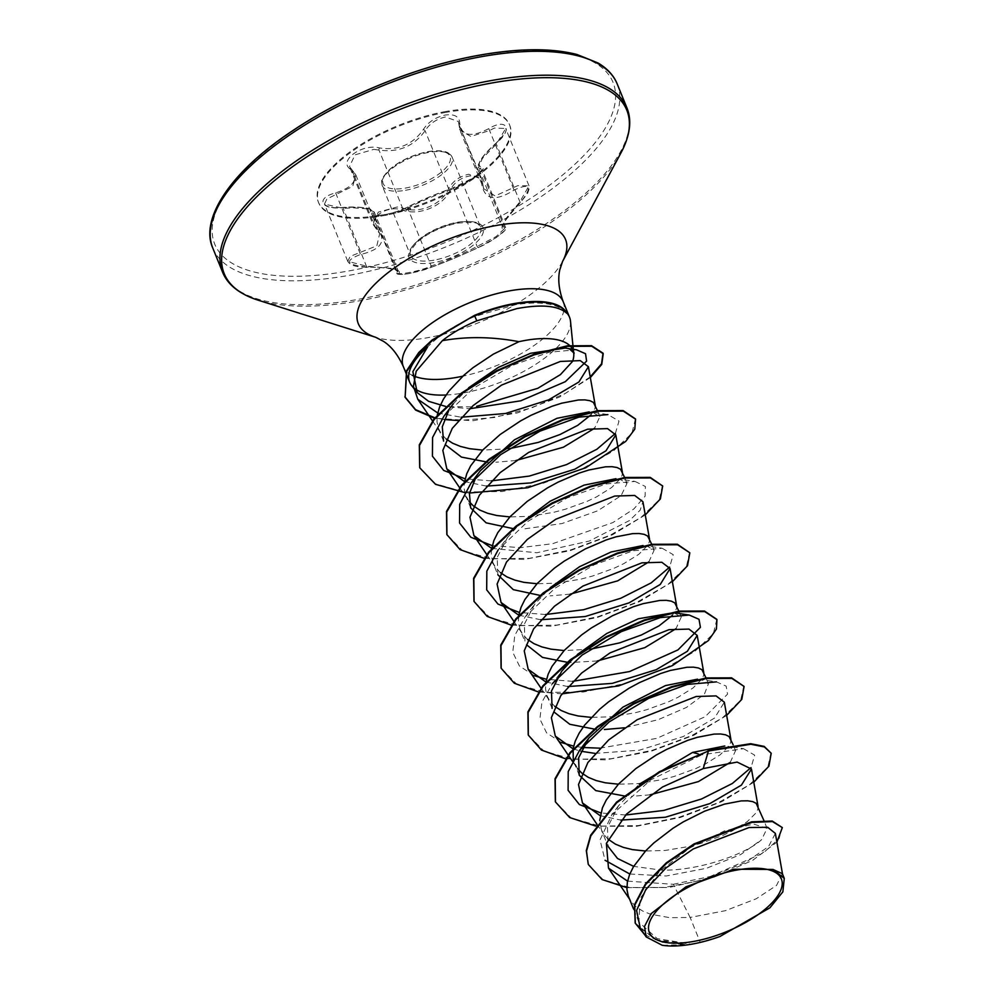 <?xml version="1.0" encoding="UTF-8"?>
<svg xmlns="http://www.w3.org/2000/svg" width="995" height="995" viewBox="0 0 995 995"><rect width="100%" height="100%" fill="white"/><g stroke="black" fill="none" stroke-linecap="round" stroke-linejoin="round"><path stroke-width="0.75" stroke-dasharray="4.97 3.73" d="M373.784 149.387L378.995 150.083C398.51 152.757 413.87 146.315 425.101 130.743C429.629 123.591 436.395 119.014 445.424 117L458.409 121.552L459.864 129.997L470.871 136.502L489.627 130.494L494.391 128.044L505.709 128.517L496.331 144.126L482.388 158.454L478.421 167.769L482.239 169.859L472.899 179.287L453.77 188.839L446.183 191.363C431.395 196.886 418.572 202.482 407.701 208.154C397.154 214.36 368.921 219.348 373.834 214.149L374.232 211.997L367.727 208.888L353.051 207.818L343.163 208.378L324.494 204.062L326.87 198.963L352.752 186.351L355.812 174.859L349.481 166.513L355.078 154.834L373.784 149.387M399.107 273.127C401.371 269.682 390.587 267.655 366.757 267.046C346.148 264.931 344.071 260.74 360.526 254.484C381.607 249.521 387.03 240.703 376.782 228.029C365.824 219.621 386.881 204.448 401.856 209.945C418.883 216.475 443.782 205.99 450.474 189.547C454.379 182.52 460.498 178.043 468.856 176.103C476.879 175.132 481.17 177.757 481.729 184C484.515 199.833 495.286 201.861 514.054 190.082C530.696 182.471 532.76 186.662 520.248 202.657C504.166 220.044 498.744 228.862 503.967 229.136C510.995 227.793 489.963 242.979 478.931 247.22C466.941 253.128 442.078 263.551 430.35 267.605L408.92 273.613C401.022 274.819 397.739 274.657 399.107 273.127A1.642 1.58 -129.4 0 1 397.316 271.971C392.005 276.448 420.412 271.424 431.183 265.976C442.601 262.195 455.561 256.897 470.026 250.093L496.107 236.586L505.634 227.469L502.301 226.574L506.554 217.818L519.813 201.948L528.967 185.779L517.786 185.655L495.112 195.94L483.669 188.652L481.829 179.224L468.67 174.249C459.615 176.326 452.912 181.09 448.583 188.552C442.464 204.46 418.684 214.485 402.478 207.905L397.179 207.01L378.324 212.097L372.876 224.124L379.68 233.638L376.831 245.815L350.215 256.362L347.74 261.312L366.645 266.2L391.881 268.389L398.05 270.652L396.955 272.854L373.548 215.218L373.834 214.149A1.642 1.567 35.5 0 0 371.981 213.017C370.687 215.617 374.655 216.226 383.896 214.845C393.697 212.855 401.893 210.094 408.485 206.562C422.303 199.672 436.855 193.565 452.14 188.254C465.934 184.784 490.311 167.172 481.393 167.123C475.884 165.357 480.759 157.421 496.02 143.33C513.321 129.736 507.263 117.51 488.781 128.629C471.12 137.783 461.444 135.967 459.74 123.169C459.392 116.539 454.553 113.84 445.238 115.047C435.512 117.223 428.173 122.086 423.223 129.648C412.676 144.636 398.112 150.743 379.53 147.969C362.379 143.143 337.989 160.767 350.252 169.1C359.008 178.951 354.145 186.873 335.638 192.868C314.98 198.179 321.074 210.405 342.914 207.557C363.884 206.462 373.573 208.278 371.981 213.017M483.682 188.652L481.829 179.224L458.869 124.263A1.642 1.256 1.1 0 0 458.981 124.736L482.463 182.545A1.642 1.182 178.6 0 1 481.729 184M446.034 112.348A103.107 40.882 157.9 0 0 318.686 202.893A103.107 40.882 157.9 0 0 382.403 215.865A103.107 40.882 157.9 0 0 509.751 125.308A103.107 40.882 157.9 0 0 446.034 112.348M445.698 111.515A103.107 40.882 157.9 0 0 318.35 202.06A103.107 40.882 157.9 0 0 382.068 215.032A103.107 40.882 157.9 0 0 509.415 124.474A103.107 40.882 157.9 0 0 445.698 111.515M446.071 395.003A86.279 34.216 157.9 0 0 462.986 393.05A86.279 34.216 157.9 0 0 570.496 321.174M573.493 352.031A77.038 30.546 157.9 0 0 572.884 350.103M566.429 312.442C557.349 303.537 540.372 300.95 515.51 304.694L474.988 316.41C455.561 324.519 439.753 334.73 427.539 347.031M782.368 873.685L776.535 885.438L756.237 898.771L725.43 910.674L690.144 917.452L700.194 942.228A77.038 30.546 -22.1 0 1 691.45 944.044A77.038 30.546 -22.1 0 1 691.04 944.118L657.21 938.633L638.889 922.141L640.121 898.522L659.026 871.931L689.995 847.852L724.459 830.924L753.588 824.071L767.07 828.337L761.685 839.593C747.195 853.374 700.318 870.948 661.451 870.14L633.678 866.371M627.571 881.135L673.329 884.294L690.144 917.452L669.784 917.676L650.407 914.194L642.546 910.972L636.141 906.793L631.34 901.744L628.604 896.806M757.78 805.44L757.904 809.059L756.1 812.853L747.307 821.609L732.283 830.937L722.818 835.439L701.102 843.312L689.336 846.434L665.369 850.426L645.506 851.023M698.129 753.874L701.774 754.832L743.551 748.7L727.979 746.3L735.541 750.665L730.255 762.357M650.108 794.831L631.477 796.348M730.641 738.613L730.765 742.245L728.962 746.026L720.169 754.795L705.144 764.123L695.692 768.613L673.963 776.498L662.21 779.607L638.243 783.6L618.38 784.197M599.836 748.165L656.663 738.389L705.107 716.736L727.544 694.137L726.151 686.115L716.412 681.873L700.853 679.473L708.403 683.839L704.385 694.224L686.575 707.37L658.205 719.683L624.474 727.793M703.515 671.787L703.639 675.418L701.836 679.212L693.042 687.968L678.005 697.296L668.553 701.798L646.837 709.671L635.071 712.793L611.104 716.786L591.241 717.383M673.714 612.659L681.264 617.024L675.991 628.716M597.336 660.966L569.003 662.608M676.376 604.972L676.5 608.604L672.384 615.333M590.346 649.225L564.103 650.556M534.327 675.742L519.427 666.016L512.748 652.198L514.813 635.32L525.273 616.751L554.986 588.232L594.226 564.799L633.181 550.77L662.135 548.233L646.588 545.832L654.138 550.198L648.852 561.901M570.21 594.152L550.086 595.881M649.25 538.146L649.374 541.778L647.571 545.571L638.778 554.327L623.741 563.655L614.288 568.157L592.572 576.03L580.806 579.152L556.839 583.145L536.977 583.742M500.473 572.685L495.684 567.635L492.935 562.71L497.823 574.749L497.201 557.399L507.45 537.586L498.134 549.937L527.86 521.405L567.088 497.985L606.042 483.956L634.997 481.418L619.45 479.018L627.012 483.383L621.129 495.659L597.622 510.833L561.951 523.557L522.947 529.066M622.111 471.331L622.236 474.963L620.432 478.744L611.639 487.513L596.614 496.841L587.149 501.331L565.434 509.216L553.68 512.326L529.701 516.318L509.838 516.915M615.358 433.484L619.002 421.047L607.87 414.592L592.323 412.191L599.873 416.557L594.587 428.26M515.932 460.511L495.808 462.24M594.985 404.505L595.11 408.137L590.98 414.865M508.955 448.757L482.712 450.101M608.044 839.146L604.214 834.917L601.465 829.992L608.219 846.621L607.46 827.479L618.504 805.788L639.238 784.209M601.465 829.992L599.736 820.34M577.635 768.849L573.269 759.869M573.63 657.956L577.336 654.536M554.737 706.326L549.949 701.276L546.852 695.43L545.521 688.876L545.869 682.271M527.611 639.511L522.81 634.462L520.062 629.524L524.962 641.576L524.34 624.201L534.589 604.413L550.16 587.734M520.062 629.524L518.383 622.049L518.743 615.445M507.45 537.586L519.315 524.34M492.935 562.71L491.256 555.235L491.468 549.601M469.105 501.555L465.449 494.963L464.118 488.408L464.329 482.786M453.185 403.933L468.62 387.789M446.208 439.044L441.419 433.994L438.322 428.148L436.979 421.594L437.34 414.977M673.329 884.294L711.835 876.16L745.827 862.292L768.55 846.558L775.354 833.412M640.258 928.173L657.931 940.524L686.687 944.752L662.172 945.25M565.185 348.063L569.936 349.357M574.152 353.225L572.573 361.372M719.895 936.519L700.194 942.228M708.204 750.441L701.774 754.832L650.78 779.893L611.738 814.868L600.035 839.954L605.047 860.277M629.81 874.02L666.314 875.973L706.413 868.299L740.728 854.531L761.685 839.593M588.294 864.282L603.094 879.692L629.798 887.528L664.374 887.44L701.662 880.276L763.289 853.001L779.184 838.437L782.107 827.032M635.183 922.962L655.021 939.628L691.04 944.118M626.862 887.652L668.901 887.503L714.037 877.155L752.655 860.339L776.896 842.118M644.735 934.765L662.409 942.327L685.816 944.79L690.816 944.131M686.687 944.752L685.816 944.79M437.738 412.987L461.17 417.228M464.516 481.568L486.468 486.107M491.642 548.394L536.89 552.747L589.338 541.031L629.574 520.485L640.158 510.199L642.932 501.754M518.781 615.208L540.733 619.748M545.919 682.023L567.871 686.562M573.045 748.849L580.943 751.237M594.998 753.389L639.412 750.193L683.354 736.499L714.522 718.091L724.335 702.209M600.184 815.676L620.805 820.091M411.694 385.65A86.279 34.216 157.9 0 0 414.592 388.485M471.244 406.88L447.277 406.656L469.565 408.758M743.551 748.7L754.67 755.155L751.014 767.593M625.556 815.017L600.769 812.94M582.759 747.506L573.63 746.113M561.454 742.568L546.566 732.842L539.887 719.012L541.939 702.147L552.399 683.565L561.715 671.227M572.71 681.351L546.504 679.299M662.135 548.233L673.267 554.688L669.61 567.138M545.583 614.524L519.365 612.472M634.997 481.418L645.419 486.518L645.071 496.281L633.815 508.992L612.858 522.574L552.586 543.718L520.485 547.648L492.226 545.658M491.306 480.883L465.1 478.831M443.882 416.271L473.558 388.212L511.977 365.551L549.302 352.193L576.503 349.78M770.988 752.705L767.854 766.971L749.596 784.657L718.726 802.467L679.684 817.069L638.118 825.589L600.097 826.124L571.13 817.94L555.347 801.671M743.85 685.891L740.715 700.144L722.457 717.843L691.6 735.653L652.546 750.242L610.992 758.762L572.971 759.297L543.991 751.125L528.221 734.845M716.835 619.35L713.353 633.678L694.871 651.352L663.926 669.088L624.922 683.565L583.48 691.985L545.633 692.458L516.791 684.261L501.082 668.031M689.585 552.25L686.45 566.516L668.192 584.202L637.335 602.012L598.281 616.601L556.727 625.121L518.706 625.656L489.739 617.485L473.956 601.216M662.459 485.436L659.312 499.689L641.054 517.388L610.196 535.198L571.155 549.787L529.601 558.307L491.58 558.842L462.6 550.67L446.817 534.402M635.432 418.895L631.949 433.223L613.467 450.897L582.523 468.62L543.519 483.11L502.102 491.53L464.242 491.99L435.412 483.806L419.691 467.588M590.222 376.931L565.409 393.386L531.84 407.801L494.328 417.514L458.235 420.549M444.305 419.529L436.979 418.273M753.787 782.207L722.121 801.522L680.481 817.455L635.842 826.422L595.719 826.074M726.649 715.393L694.112 735.131L651.29 751.225L605.694 759.894L565.347 758.712M562.038 693.863L538.208 691.886M672.384 581.752L639.847 601.49L597.025 617.584L551.429 626.253L511.082 625.071M645.257 514.925L612.709 534.663L569.886 550.77L524.303 559.439L483.943 558.245M469.516 493.022L464.74 492.587M590.333 377.578L559.501 397.067L517.512 412.863L472.899 420.736L434.566 418.223M520.248 202.657L496.02 143.33M488.781 128.629L514.054 190.082M503.967 229.136A1.642 1.555 -98.8 0 0 504.378 227.047L480.908 169.225A1.642 1.542 94.5 0 1 481.393 167.123M478.931 247.22A1.642 1.206 66.1 0 1 477.239 246.66L453.77 188.839A1.642 1.182 -107.1 0 0 452.14 188.254M423.223 129.648A1.642 0.945 -149.9 0 1 425.101 130.743L448.583 188.552A1.642 0.858 25.9 0 0 450.474 189.547M430.35 267.605A1.642 1.269 68.4 0 0 431.183 265.976L407.701 208.154A1.642 1.244 -118.7 0 1 408.485 206.562M379.53 147.969A1.642 0.883 -76.9 0 0 378.995 150.083L402.478 207.905A1.642 0.808 107.4 0 1 401.856 209.945M350.252 169.1A1.642 1.231 130.1 0 1 351.832 169.685L375.314 227.494A1.642 1.157 -46.9 0 0 376.782 228.029M366.757 267.046L342.914 207.557M335.638 192.868L360.526 254.484M459.74 123.169A1.642 1.256 1.1 0 0 458.869 124.263L459.864 129.997L483.669 188.64M433.895 260.192A37.748 14.975 -22.1 0 1 410.562 255.454A37.748 14.975 -22.1 0 1 457.19 222.295A37.748 14.975 -22.1 0 1 480.523 227.047A37.748 14.975 -22.1 0 1 433.895 260.192M458.396 222.507A39.949 15.845 157.9 0 0 410.674 248.812A39.949 15.845 157.9 0 0 433.745 262.605A39.949 15.845 157.9 0 0 481.48 236.3A39.949 15.845 157.9 0 0 458.396 222.507M405.512 190.294A37.748 14.975 157.9 0 0 452.14 157.135A37.748 14.975 157.9 0 0 428.808 152.397A37.748 14.975 157.9 0 0 382.179 185.543A37.748 14.975 157.9 0 0 405.512 190.294M427.738 151.825A36.118 14.316 -22.1 0 1 448.608 164.287A36.118 14.316 -22.1 0 1 405.45 188.08A36.118 14.316 -22.1 0 1 384.58 175.617A36.118 14.316 -22.1 0 1 427.738 151.825M617.198 83.953A218.216 86.528 -22.1 0 1 347.69 275.59A218.216 86.528 -22.1 0 1 212.818 248.153M480.199 55.372A214.945 85.234 -22.1 0 1 604.388 129.586A214.945 85.234 -22.1 0 1 347.566 271.162A214.945 85.234 -22.1 0 1 223.377 196.96A214.945 85.234 -22.1 0 1 480.199 55.372M626.912 107.858A218.216 86.528 -22.1 0 1 357.392 299.495A218.216 86.528 -22.1 0 1 222.532 272.058M621.067 152.683A217.258 86.155 -22.1 0 1 358.486 300.987A217.258 86.155 -22.1 0 1 257.966 300.129M562.598 261.399A111.838 44.352 -22.1 0 1 427.427 337.74A111.838 44.352 -22.1 0 1 375.675 337.293M412.291 375.326A86.279 34.216 -22.1 0 1 403.311 366.558M563.182 301.634A86.279 34.216 -22.1 0 1 462.812 376.185M474.988 316.41L474.478 315.378M397.316 271.971L373.834 214.149M410.562 255.454C408.385 254.111 410.661 249.633 417.415 242.021C428.148 232.78 441.68 226.474 457.986 223.091C471.804 222.047 478.607 222.532 478.384 224.559L480.523 227.047L452.14 157.135L448.21 152.944C446.966 152.272 442.787 149.412 428.012 151.601C412.328 154.834 399.318 160.966 388.983 169.983C380.351 179.759 381.383 179.971 382.179 185.543L410.562 255.454M528.967 185.779L505.721 128.517C507.798 129.586 504.527 134.512 495.896 143.305C488.931 149.349 483.757 155.033 480.386 160.344L478.359 164.735L478.421 167.757L502.326 226.649C504.403 226.089 494.639 231.487 520.335 202.681L527.537 193.552C529.539 188.055 530.012 185.468 528.967 185.767M318.35 202.06L318.686 202.893M573.742 353.573L573.555 351.745M767.07 828.337L763.899 820.514M735.541 750.665L733.141 744.77M708.403 683.839L706.015 677.943M681.276 617.024L679.1 611.676M654.138 550.198L651.737 544.302M626.999 483.383L624.611 477.476M599.873 416.557L597.473 410.661M638.889 922.141L633.604 909.119M579.227 775.217L574.339 763.165M552.088 708.39L547.2 696.351M470.697 507.935L465.797 495.883M443.559 441.108L438.671 429.069M432.464 420.848L440.996 433.397M459.914 488.122L468.123 500.224M487.04 554.949L495.261 567.038M513.868 621.315L522.387 633.865M541.006 688.13L549.526 700.679M572.473 761.337L576.652 767.506M596.938 824.233L603.791 834.32M629.524 899.082L630.917 901.147M525.273 616.751L534.576 604.413M618.504 805.788L611.738 814.868M509.415 124.474L509.751 125.308M347.74 261.312L324.494 204.05C324.681 204.361 327.293 208.888 342.952 207.47C356.235 206.04 369.817 208.278 369.991 208.913L374.232 211.997L398.137 270.802L393.411 269.297C385.637 267.792 376.744 267.07 366.732 267.12C354.145 267.307 349.469 264.371 347.74 261.312M396.955 272.854C396.022 274.508 399.604 274.831 407.701 273.824C418.261 271.697 425.86 269.608 430.487 267.555C445.549 262.108 461.655 255.354 478.806 247.295L496.331 237.544L504.875 230.417L505.622 227.469L482.202 169.685C483.483 169.486 480.635 172.147 473.682 177.657L452.389 188.13L432.402 195.729L408.211 206.661C401.507 210.243 393.535 212.942 384.281 214.746C376.52 215.654 372.914 215.741 373.423 215.019L373.548 215.206M355.8 174.846L379.68 233.638L372.889 224.149L349.481 166.526L355.812 174.846"/><path stroke-width="1.49" d="M737.345 869.953A71.254 28.258 -22.1 0 1 778.513 894.555A71.254 28.258 -22.1 0 1 693.378 941.481A71.254 28.258 -22.1 0 1 652.21 916.893A71.254 28.258 -22.1 0 1 737.345 869.953M573.555 351.745L570.496 321.174A86.279 34.216 157.9 0 0 569.538 317.281A86.279 34.216 157.9 0 0 566.541 312.716L566.827 313.313C558.282 305.627 541.603 304.06 516.803 308.612L476.804 320.838C463.857 326.198 452.377 332.803 442.352 340.663C466.817 336.335 492.351 336.671 518.955 341.683A77.038 30.546 157.9 0 1 525.285 340.414A77.038 30.546 157.9 0 1 572.884 350.103L574.152 353.225L569.936 349.357M566.827 313.313A85.458 33.892 157.9 0 0 514.738 304.06A85.458 33.892 157.9 0 0 474.702 315.937L476.804 320.838M573.493 352.031A77.038 30.546 157.9 0 1 573.742 353.573A77.038 30.546 157.9 0 1 572.573 361.372L560.446 374.605L537.76 388.324L476.617 406.333M566.541 312.716L566.429 312.442A85.458 33.892 157.9 0 0 474.478 315.378L432.303 340.564L419.032 353.038L406.731 371.409L405.114 397.328L406.507 370.849L418.796 352.491L432.079 340.016L474.478 315.378M633.604 909.119L628.243 895.886L626.912 889.331L627.36 882.204L629.561 874.642L633.442 866.769L645.755 850.762L653.852 842.927L672.856 828.35L683.266 821.895L704.522 811.223L724.522 804.109L741.188 800.913L747.693 800.801L752.742 801.634L756.188 803.338L763.899 820.514M639.238 784.209L692.582 752.419L724.795 745.989M730.255 762.357L698.428 781.585L650.108 794.831M599.736 820.34L602.423 807.816L606.303 799.955L618.629 783.936L635.842 768.588L656.14 755.081L666.787 749.334L687.682 740.367L697.395 737.295L714.049 734.099L720.567 733.974L725.604 734.807L729.049 736.524L733.141 744.77M626.402 796.348L595.756 790.602L579.227 775.217L578.605 757.854L588.841 738.054L622.932 707.134L665.444 685.605L697.532 679.175M624.474 727.793L604.351 729.522M573.269 759.869L573.095 748.563L575.297 741.001L579.177 733.128L584.625 725.119L599.587 709.286L608.704 701.761L629.002 688.254L639.648 682.52L660.556 673.553L670.257 670.468L686.923 667.272L693.428 667.16L698.478 667.993L701.923 669.697L706.015 677.943M577.336 654.536L606.751 633.492L638.317 618.778L673.714 612.659L689.274 615.059L699.012 619.3L700.418 627.31L677.968 649.909L629.536 671.563L572.71 681.351M675.991 628.716L644.81 647.658L597.336 660.966M545.869 682.271L548.158 674.175L552.038 666.314L564.364 650.295L581.577 634.947L591.465 627.895L612.51 615.694L633.417 606.726L643.131 603.654L659.784 600.458L666.302 600.333L671.339 601.167L674.784 602.883L679.1 611.676M672.384 615.333L659.1 625.818L641.427 634.972L619.698 642.857L590.346 649.225M550.16 587.734L579.55 566.702L611.179 551.964L643.068 545.521M648.852 561.901L617.659 580.856L570.21 594.152M518.743 615.445L521.032 607.36L524.912 599.487L537.225 583.468L554.439 568.12L564.327 561.068L585.383 548.879L606.291 539.912L615.992 536.827L632.658 533.631L639.163 533.519L644.213 534.352L647.658 536.056L651.737 544.302M519.315 524.34L550.135 501.231L584.04 485.137L615.967 478.694M491.468 549.601L493.893 540.534L497.774 532.673L510.087 516.654L527.313 501.306L547.598 487.799L558.245 482.053L579.152 473.085L588.866 470.013L605.52 466.817L612.037 466.692L617.074 467.526L620.519 469.242L624.611 477.476M492.226 545.658L470.834 537.25L459.553 523.022L459.69 504.328L471.008 483.11L480.311 470.759L514.403 439.852L556.914 418.323L589.202 411.893M594.587 428.26L563.394 447.215L515.932 460.511M464.329 482.786L466.767 473.719L470.647 465.847L482.961 449.827L500.174 434.479L520.472 420.972L531.119 415.238L552.026 406.271L561.727 403.186L578.394 399.99L584.898 399.878L589.948 400.711L593.393 402.415L597.473 410.661M590.98 414.865L577.697 425.362L560.023 434.517L538.307 442.389L508.955 448.757M633.678 866.371L617.509 858.474L608.219 846.621M645.506 851.023L632.434 849.618L623.28 847.367L615.42 844.146L608.044 839.146M618.38 784.197L605.296 782.791L596.142 780.553L588.281 777.331L581.876 773.152L577.635 768.849M596.129 729.434L569.812 724.285L553.879 711.898M552.088 708.39L551.466 691.028L561.715 671.227L573.63 657.956M591.241 717.383L578.157 715.977L569.016 713.726L561.155 710.505L554.737 706.326M569.003 662.608L542.499 657.396L526.566 644.785M564.103 650.556L551.031 649.15L541.877 646.912L534.016 643.69L527.611 639.511M541.877 595.781L513.308 589.662L497.823 574.749M536.977 583.742L523.892 582.336L514.751 580.085L506.878 576.864L500.473 572.685M514.738 528.967L486.145 522.835L470.697 507.935L469.429 493.508L476.045 477.065M509.838 516.915L496.766 515.51L487.612 513.271L479.752 510.049L473.346 505.87L469.105 501.555M487.6 462.153L461.456 457.091L445.486 444.815M443.571 441.108L442.277 426.83L448.733 410.525M468.62 387.789L498.445 367.354L530.509 353.287L565.185 348.063L576.503 349.78L585.533 353.722L586.602 361.123L565.309 381.682L520.733 400.811L469.565 408.758M482.712 450.101L469.628 448.695L460.486 446.444L452.613 443.223L446.208 439.044M437.34 414.977L439.628 406.893L443.509 399.032L448.956 391.01L463.931 375.177L473.035 367.665L493.333 354.158L518.955 341.683M782.617 874.58L775.366 833.412L767.68 827.268L749.061 827.541L693.291 848.934L666.053 867.914L645.842 889.443L636.589 910.5L640.258 928.173L646.228 936.954L662.172 945.25A76.627 30.385 -22.1 0 0 719.895 936.519L769.906 907.813L782.854 891.868L784.271 878.386L772.991 869.443L734.31 869.244L685.953 886.819L651.178 913.609L644.474 926.494L646.228 936.954M772.991 869.443L782.368 873.685L784.271 878.386M605.047 860.277L629.81 874.02M588.182 864.008L586.515 851.135L590.843 835.812L616.726 802.716L659.61 772.269L708.44 751.001L659.386 771.71L616.502 802.169L590.62 835.265L586.291 850.588L588.294 864.282M776.896 842.118L782.331 827.591L772.232 821.037L751.648 821.833L693.963 843.947L666.327 862.802L645.444 883.933L634.499 904.716L635.183 922.962M588.406 864.568L602.087 879.555L626.862 887.652M782.331 827.591L772.456 821.596L751.872 822.38L694.187 844.506L666.55 863.361L645.668 884.48L634.723 905.276L635.295 923.236L644.735 934.765M753.787 782.207L768.924 766.175L771.212 753.265L764.409 746.959L750.902 744.248L708.44 751.001L703.229 768.588L662.483 787.008L626.514 814.059L606.378 843.387L608.492 868.137L627.571 881.135M442.352 340.663L416.196 371.222L413.435 386.296L417.788 399.231L437.738 412.987M461.17 417.228L505.485 413.497L548.568 399.89L578.891 381.993L588.406 366.695L580.234 360.613L560.359 361.446L501.567 385.102L473.147 405.537L452.277 428.335L442.837 450.387L446.792 468.832L464.516 481.568M486.468 486.107L530.92 482.898L574.836 469.205L605.98 450.822L615.805 434.927L607.572 428.621L587.647 429.206L528.644 452.426L500.174 472.613L479.354 495.236L469.963 517.226L473.931 535.646L491.642 548.394M649.524 539.128L642.932 501.754L634.698 495.448L614.736 496.045L555.782 519.241L527.338 539.414L506.492 562.051L497.102 584.065L501.057 602.472L518.781 615.208M540.733 619.748L585.159 616.539L629.076 602.858L660.245 584.463L670.058 568.58L661.824 562.262L641.887 562.859L582.921 586.067L554.439 606.253L533.619 628.89L524.241 650.879L528.196 669.287L545.919 682.023M567.871 686.562L612.236 683.378L656.227 669.672L687.358 651.29L697.196 635.395L688.975 629.089L669.026 629.673L610.047 652.894L581.602 673.055L560.77 695.667L551.367 717.693L555.322 736.113L573.045 748.849M580.943 751.237L594.998 753.389M730.927 739.583L724.335 702.209L716.089 695.903L696.152 696.5L637.198 719.696L608.716 739.894L587.883 762.518L578.505 784.52L582.461 802.928L600.184 815.676M620.805 820.091L665.419 817.231L709.858 803.587L741.449 785.092L751.461 769.035L737.133 762.083L703.229 768.588M427.539 347.031A86.279 34.216 157.9 0 0 409.666 382.204A86.279 34.216 157.9 0 0 411.694 385.65L417.241 392.627L412.875 371.62L427.539 347.031M414.592 388.485A86.279 34.216 157.9 0 0 446.071 395.003M445.611 406.408L428.596 401.321L417.241 392.627M751.014 767.593L732.32 783.5L701.512 798.985L663.777 810.44L625.556 815.017M600.769 812.94L579.364 804.532L568.095 790.304L568.22 771.61L579.538 750.392L609.263 721.86L648.504 698.44L687.458 684.411L716.412 681.873M599.836 748.165L582.759 747.506M573.63 746.113L561.454 742.568M552.399 683.565L582.125 655.046L621.365 631.614L660.319 617.596L689.274 615.059M546.504 679.299L534.327 675.742M669.61 567.138L651.165 582.883L620.793 598.244L583.518 609.736L545.583 614.524M519.365 612.472L497.96 604.077L486.692 589.848L486.829 571.142L498.134 549.937M471.008 483.11L500.721 454.591L539.962 431.158L578.916 417.129L607.87 414.592M615.358 433.484L596.913 449.242L566.528 464.603L529.253 476.095L491.306 480.883M465.1 478.831L443.695 470.436L432.427 456.195L432.564 437.489L443.882 416.271L453.185 403.933M708.204 750.441L750.678 743.7L764.185 746.399L771.212 753.265M555.347 801.671L555.011 778.749L569.961 752.668L597.522 726.499L633.268 703.564L671.501 686.737L706.127 677.931L731.623 677.856L744.086 686.45L741.797 699.361L726.649 715.393M528.221 734.845L527.885 711.935L542.822 685.854L570.396 659.673L606.142 636.738L644.362 619.91L678.988 611.104L704.485 611.029L716.835 619.35M501.082 668.031L500.746 645.108L515.684 619.039L543.258 592.858L579.015 569.924L617.236 553.083L651.862 544.29L677.359 544.215L689.821 552.81L687.52 565.72L672.384 581.752M473.956 601.216L473.608 578.294L488.557 552.213L516.131 526.032L551.877 503.097L590.11 486.269L624.736 477.463L650.232 477.389L662.682 485.995L660.394 498.905L645.257 514.925M446.817 534.402L446.481 511.48L461.419 485.398L488.993 459.217L524.738 436.283L562.971 419.442L597.597 410.649L623.094 410.574L635.432 418.895M419.691 467.588L419.293 444.852L433.957 418.982L461.406 393.075L496.716 370.613L533.942 354.295L567.262 345.812L591.515 345.688L603.007 353.15L601.552 363.809L590.222 376.931M458.235 420.549L444.305 419.529M436.979 418.273L435.499 417.95M434.914 417.813L415.611 409.679L404.878 396.781M692.582 752.419L698.129 753.874M595.719 826.074L569.662 817.542L555.459 801.945L555.235 779.309L570.185 753.227L597.759 727.046L633.504 704.124L671.725 687.284L706.35 678.478L731.847 678.416L744.086 686.45M565.347 758.712L541.454 750.056L528.333 735.131L528.109 712.482L543.046 686.413L570.62 660.232L606.365 637.297L644.598 620.47L679.224 611.664L704.721 611.589L716.947 619.624L716.425 629.027L708.415 640.544L672.384 665.618L618.641 685.916L562.038 693.863M538.208 691.886L514.328 683.242L501.194 668.304L500.97 645.668L515.92 619.587L543.494 593.406L579.239 570.483L617.46 553.643L652.086 544.837L677.583 544.775L689.821 552.81M511.082 625.071L487.189 616.415L474.068 601.49L473.844 578.854L488.781 552.772L516.355 526.591L552.101 503.657L590.333 486.829L624.959 478.023L650.456 477.948L662.682 485.995M483.943 558.245L460.063 549.601L446.929 534.676L446.705 512.039L461.643 485.958L489.217 459.777L524.974 436.842L563.195 420.002L597.821 411.196L623.318 411.134L635.556 419.169L634.785 429.156L625.693 441.432L585.744 467.762L527.748 487.749L469.516 493.022M464.74 492.587L435.561 484.329L419.803 467.861L419.517 445.412L434.181 419.542L461.63 393.622L496.94 371.172L534.166 354.854L567.486 346.372L591.739 346.235L603.231 353.71L601.751 364.406L590.333 377.578M434.566 418.223L415.649 410.102L405.114 397.328M482.339 56.516A218.216 86.528 -22.1 0 1 617.198 83.953C613.853 75.632 607.497 68.655 598.132 63.033L577.088 54.526C551.926 48.034 519.813 48.17 480.759 54.936C418.273 65.745 345.364 95.134 292.505 130.818C230.355 171.799 199.659 219.31 212.818 248.153A218.216 86.528 -22.1 0 1 482.339 56.516M405.773 372.615L403.311 366.558C398.025 354.867 391.421 346.471 383.485 341.347L375.675 337.293L257.966 300.129C239.409 294.06 227.594 284.707 222.532 272.058A218.216 86.528 -22.1 0 1 492.04 80.421A218.216 86.528 -22.1 0 1 626.912 107.858L617.198 83.953M257.966 300.129A217.258 86.155 -22.1 0 1 263.165 190.542A217.258 86.155 -22.1 0 1 492.55 82.871A217.258 86.155 -22.1 0 1 621.067 152.683C630.146 135.407 632.086 120.457 626.912 107.858M375.675 337.293A111.838 44.352 -22.1 0 1 378.349 280.876A111.838 44.352 -22.1 0 1 496.43 225.455A111.838 44.352 -22.1 0 1 562.598 261.399L621.067 152.683M462.812 376.185A86.279 34.216 -22.1 0 1 456.63 377.403A86.279 34.216 -22.1 0 1 412.291 375.326M403.311 366.558A86.279 34.216 -22.1 0 1 509.863 290.789A86.279 34.216 -22.1 0 1 563.182 301.634C558.829 289.582 557.71 278.948 559.824 269.744L562.598 261.399M569.538 317.281L563.182 301.634M417.788 399.244L432.464 420.848M588.418 366.695L595.259 405.487M446.792 468.832L459.914 488.122M615.793 434.927L622.397 472.302M473.931 535.646L487.04 554.949M501.057 602.472L513.868 621.315M670.07 568.58L676.662 605.943M528.196 669.287L541.006 688.13M697.196 635.395L703.788 672.769M555.322 736.113L572.473 761.337M582.461 802.928L596.938 824.233M751.461 769.035L758.053 806.41M608.492 868.137L629.524 899.082M409.666 382.204L405.997 373.175M579.538 750.392L588.841 738.054M222.532 272.058L212.818 248.153"/></g></svg>
